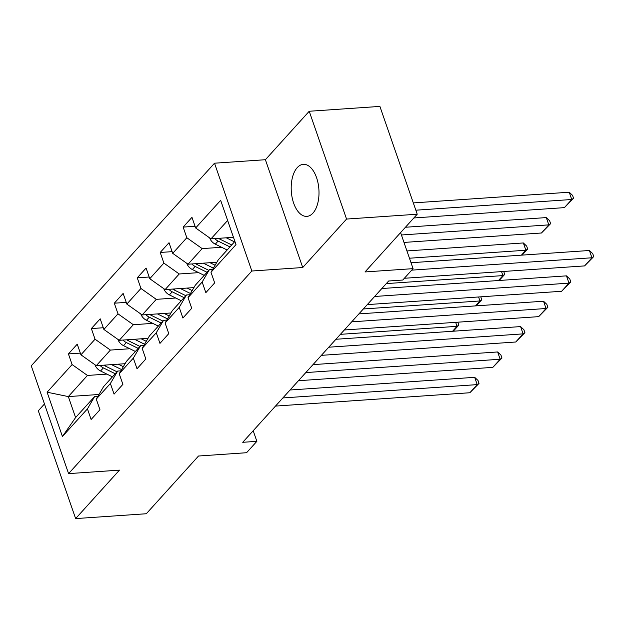 <?xml version="1.0" encoding="UTF-8"?>
<svg xmlns="http://www.w3.org/2000/svg" width="625" height="625" viewBox="0 0 625 625"><rect width="100%" height="100%" fill="white"/><g stroke="black" fill="none" stroke-linecap="round" stroke-linejoin="round"><path stroke-width="0.94" d="M312.961 213.094A26.07 13.828 -93.9 0 0 318.094 183.352A26.07 13.828 -93.9 0 0 303.312 164.352A26.07 13.828 -93.9 0 0 297.227 167.641A26.07 13.828 -93.9 0 0 292.102 197.375A26.07 13.828 -93.9 0 0 306.875 216.375A26.07 13.828 -93.9 0 0 312.961 213.094M44.461 403.977L38.305 410.781L75.633 518.594L146.305 513.742L198.516 456.016L246.57 452.719L256.867 441.336L253.195 430.742M214.516 163.203L31.25 365.82L68.586 473.625L251.844 271.016L214.516 163.203L265.398 159.711L302.727 267.523L346.555 219.062L309.227 111.258L265.398 159.711M309.227 111.258L379.898 106.406L417.227 214.219L365.016 271.945L413.07 268.648L400.594 232.609M346.555 219.062L417.227 214.219M98.969 394.484L68.328 396.586L75.594 417.562L94.711 396.43L87.445 408.859L91.125 419.492L99.953 409.734L96.266 399.102L110.391 383.492L114.07 394.125L122.891 384.367L119.211 373.734L133.328 358.125L137.016 368.758L145.836 359L142.156 348.367L156.273 332.758L159.961 343.391L168.781 333.633L165.102 323L179.219 307.391L182.906 318.023L191.727 308.266L188.047 297.633L202.164 282.023L205.852 292.656L214.672 282.898L210.992 272.266L235.992 244.617L220.656 200.328L195.656 227.977L191.969 217.336L183.148 227.094L195.062 226.281M87.445 408.859L62.438 436.5L47.102 392.211L72.109 364.57L68.422 353.93L80.344 353.117M183.148 227.094L186.828 237.734L172.711 253.344L169.023 242.703L160.203 252.461L163.883 263.102L149.766 278.711L146.078 268.07L137.258 277.828L140.938 288.469L126.82 304.078L123.141 293.438L114.312 303.195L117.992 313.836L103.875 329.445L100.195 318.805L91.367 328.562L95.047 339.203L80.93 354.812L77.25 344.172L68.422 353.93M413.07 268.648L402.773 280.031L388.641 281L242.734 442.305L256.867 441.336M96.266 399.102L103.539 386.672L117.656 371.062L120.906 370.836M125.07 363.711L96.273 365.688L110.391 350.078L129.844 348.742M117.656 371.062L110.391 383.492M80.93 354.812L96.273 365.688M95.047 339.203L110.391 350.078M119.211 373.734L126.484 361.305L140.602 345.695L143.852 345.469M148.016 338.344L119.219 340.32L133.336 324.711L152.789 323.375M140.602 345.695L133.328 358.125M103.875 329.445L119.219 340.32M117.992 313.836L133.336 324.711M142.156 348.367L149.43 335.938L163.547 320.328L166.797 320.102M170.961 312.977L142.164 314.953L156.281 299.344L175.734 298.008M163.547 320.328L156.273 332.758M126.82 304.078L142.164 314.953M140.938 288.469L156.281 299.344M165.102 323L172.375 310.57L186.492 294.961L189.742 294.734M193.906 287.609L165.109 289.586L179.227 273.977L198.68 272.641M186.492 294.961L179.219 307.391M149.766 278.711L165.109 289.586M163.883 263.102L179.227 273.977M188.047 297.633L195.32 285.203L209.438 269.594L212.688 269.367M216.852 262.242L188.055 264.219L202.172 248.609L221.625 247.273M209.438 269.594L202.164 282.023M172.711 253.344L188.055 264.219M186.828 237.734L202.172 248.609M210.992 272.266L218.258 259.836L234.891 241.445M233.461 237.312L211 238.852L227.633 220.469M195.656 227.977L211 238.852M302.727 267.523L251.844 271.016M75.633 518.594L119.461 470.133L68.586 473.625M94.711 396.43L97.961 396.203M106.898 374.109L87.445 375.445L68.328 396.586L47.102 392.211M75.594 417.562L62.438 436.5M72.109 364.57L87.445 375.445M160.203 252.461L172.125 251.648M137.258 277.828L149.18 277.016M114.312 303.195L126.234 302.383M91.367 328.562L103.289 327.75M411.719 270.141L591.938 257.773L589.414 250.492L411.023 262.734M404.359 278.273L584.578 265.906L591.938 257.773L593.75 256.555L584.578 265.906M589.414 250.492L592.742 253.641L593.75 256.555M209.719 237.898L209.734 238.078A8.859 6.688 42.1 0 0 215.297 244.164L227.156 250M415.836 210.195L571.758 199.5L564.398 207.633L413.844 217.961M226.258 237.805L234.508 241.867M569.234 192.219L572.562 195.367L573.57 198.281L571.758 199.5L569.234 192.219L413.312 202.914M232.961 237.344L233.578 237.656M214.773 238.594A8.859 6.688 42.1 0 0 218.094 241.07L229.953 246.906M231.719 244.961L219.859 239.117A8.859 6.688 -137.9 0 1 218.516 238.336M573.57 198.281L564.398 207.633M374.641 296.477L568.992 283.141L566.469 275.859L381.828 288.531M367.281 304.609L561.633 291.273L568.992 283.141L570.805 281.922L561.633 291.273M566.469 275.859L569.797 279.008L570.805 281.922M351.695 321.844L546.047 308.508L543.523 301.227L358.883 313.898M344.336 329.977L538.695 316.641L546.047 308.508L547.859 307.289L538.695 316.641M543.523 301.227L546.852 304.375L547.859 307.289M186.773 263.266L186.789 263.445A8.859 6.688 42.1 0 0 192.352 269.531L204.211 275.367M401.414 234.984L548.812 224.867L541.453 233L403.992 242.43M203.312 263.172L213.406 268.141M546.289 217.586L549.617 220.734L550.625 223.648L548.812 224.867L546.289 217.586L405.438 227.25M210.016 262.711L214.883 265.109A21.227 16.023 42.1 0 0 215.109 265.219M191.828 263.961A8.859 6.688 42.1 0 0 195.148 266.438L207.008 272.273M208.773 270.328L196.914 264.484A8.859 6.688 -137.9 0 1 195.57 263.703M550.625 223.648L541.453 233M163.828 288.633L163.844 288.82A8.859 6.688 42.1 0 0 169.406 294.898L181.266 300.734M180.367 288.539L190.461 293.508M409.461 258.219L525.867 250.234L523.344 242.953L406.938 250.938M187.07 288.078L191.938 290.477A21.227 16.023 42.1 0 0 192.164 290.586M168.883 289.328A8.859 6.688 42.1 0 0 172.203 291.805L184.062 297.641M185.828 295.695L173.969 289.852A8.859 6.688 -137.9 0 1 172.625 289.07M521.414 255.156L525.867 250.234L527.68 249.016L522.094 255.109M523.344 242.953L526.672 246.102L527.68 249.016M328.75 347.211L523.102 333.875L520.578 326.594L335.938 339.266M321.391 355.344L515.75 342.008L523.102 333.875L524.914 332.656L515.75 342.008M520.578 326.594L523.906 329.742L524.914 332.656M305.805 372.578L500.156 359.242L497.633 351.961L312.992 364.633M298.453 380.711L492.805 367.375L500.156 359.242L501.969 358.023L492.805 367.375M497.633 351.961L500.961 355.109L501.969 358.023M282.859 397.945L477.211 384.609L474.688 377.328L290.047 390M275.508 406.078L469.859 392.742L477.211 384.609L479.023 383.391L469.859 392.742M474.688 377.328L478.016 380.477L479.023 383.391M140.883 314L140.898 314.188A8.859 6.688 42.1 0 0 146.461 320.266L158.32 326.102M157.422 313.906L167.516 318.875M386.281 283.602L502.922 275.602L501.539 271.602M164.125 313.445L168.992 315.844A21.227 16.023 42.1 0 0 169.219 315.953M145.938 314.695A8.859 6.688 42.1 0 0 149.258 317.172L161.117 323.008M162.883 321.062L151.023 315.219A8.859 6.688 -137.9 0 1 149.68 314.438M498.469 280.523L502.922 275.602L504.734 274.383L499.148 280.477M503.711 271.453L504.734 274.383M117.938 339.367L117.953 339.555A8.859 6.688 42.1 0 0 123.516 345.633L135.375 351.469M134.484 339.273L144.57 344.242M363.336 308.969L479.977 300.969L478.594 296.969M141.18 338.812L146.047 341.211A21.227 16.023 42.1 0 0 146.273 341.32M122.992 340.062A8.859 6.688 42.1 0 0 126.312 342.539L138.172 348.375M139.938 346.43L128.078 340.586A8.859 6.688 -137.9 0 1 126.734 339.805M475.523 305.891L479.977 300.969L481.789 299.75L476.203 305.844M480.781 296.836L481.789 299.75M94.992 364.734L95.008 364.922A8.859 6.688 42.1 0 0 100.57 371L112.43 376.836M111.539 364.641L121.625 369.609M340.391 334.336L457.031 326.336L455.648 322.336M118.234 364.18L123.102 366.578A21.227 16.023 42.1 0 0 123.328 366.688M100.047 365.43A8.859 6.688 42.1 0 0 103.367 367.906L115.227 373.742M116.992 371.797L105.133 365.953A8.859 6.688 -137.9 0 1 103.789 365.172M452.578 331.258L457.031 326.336L458.844 325.117L453.258 331.211M457.82 322.188L458.844 325.117M218.094 241.07L215.297 244.164M220.695 238.188L219.859 239.117M195.148 266.438L192.352 269.531M197.758 263.555L196.914 264.484M172.203 291.805L169.406 294.898M174.812 288.922L173.969 289.852M149.258 317.172L146.461 320.266M151.867 314.289L151.023 315.219M126.312 342.539L123.516 345.633M128.922 339.656L128.078 340.586M103.367 367.906L100.57 371M105.977 365.023L105.133 365.953"/></g></svg>
